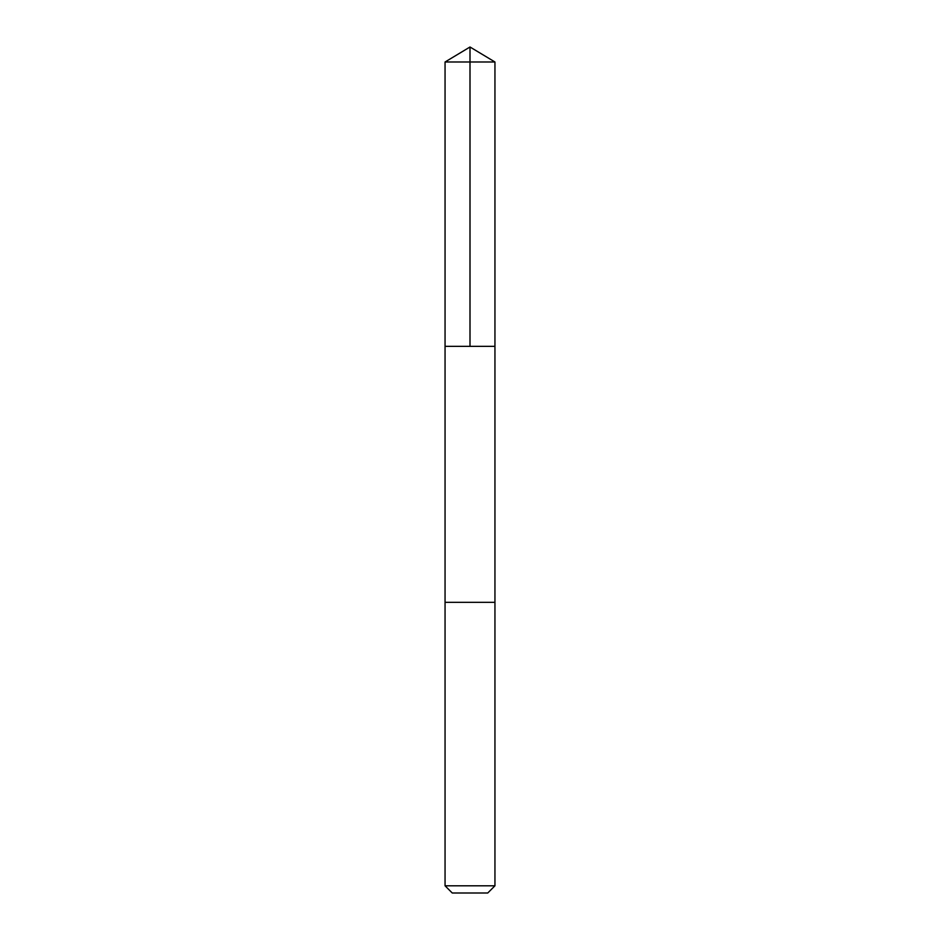 <?xml version="1.0" encoding="UTF-8"?>
<svg xmlns="http://www.w3.org/2000/svg" width="940" height="940" viewBox="0 0 940 940"><rect width="100%" height="100%" fill="white"/><g stroke="black" fill="none" stroke-linecap="round" stroke-linejoin="round"><path stroke-width="1.41" d="M445.055 346.355L494.945 346.355L494.945 61.993L445.055 61.993L445.055 346.355L494.945 346.355L494.945 602.329L445.055 602.329L445.055 346.355M477.144 602.329L445.055 602.329L445.055 885.797L494.945 885.797L494.945 602.329L477.144 602.329M494.945 885.797L487.743 893L452.257 893L445.055 885.797M470 346.355L470 47L445.055 61.993M470 47L494.945 61.993"/></g></svg>
